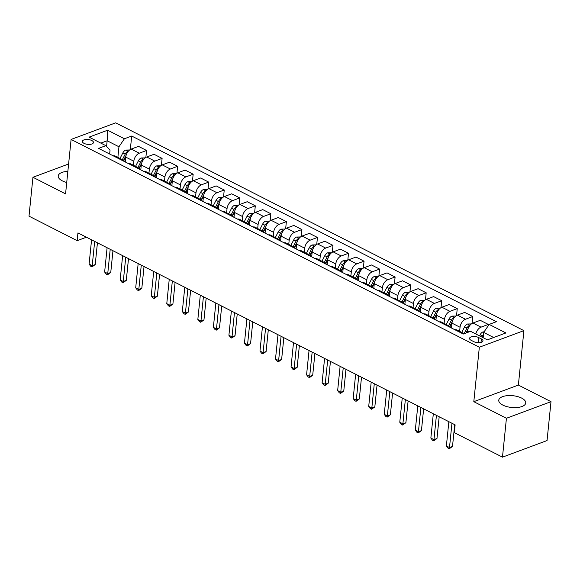 <?xml version="1.0" encoding="UTF-8"?>
<svg xmlns="http://www.w3.org/2000/svg" width="580" height="580" viewBox="0 0 580 580"><rect width="100%" height="100%" fill="white"/><g stroke="black" fill="none" stroke-linecap="round" stroke-linejoin="round"><path stroke-width="0.87" d="M67.86 171.339A13.557 5.923 5.8 0 0 58.217 175.987A13.557 5.923 5.8 0 0 62.306 180.851A13.557 5.923 5.8 0 0 66.729 182.475M502.853 405.094A13.557 5.923 5.8 0 0 517.237 407.53A13.557 5.923 5.8 0 0 525.734 402.962A13.557 5.923 5.8 0 0 521.645 398.098A13.557 5.923 5.8 0 0 507.261 395.661A13.557 5.923 5.8 0 0 498.764 400.222A13.557 5.923 5.8 0 0 502.853 405.094M84.056 143.376A5.561 2.429 5.8 0 0 89.958 144.376A5.561 2.429 5.8 0 0 93.445 142.506A5.561 2.429 5.8 0 0 91.763 140.505A5.561 2.429 5.8 0 0 85.862 139.504A5.561 2.429 5.8 0 0 82.374 141.382A5.561 2.429 5.8 0 0 84.056 143.376M523.907 330.636L115.674 122.844L71.101 139.439L479.334 347.231L523.907 330.636L518.375 385.069L473.809 401.672L506.427 418.274L551 401.679L518.375 385.069M551 401.679L547.049 440.561L502.476 457.156L506.427 418.274M502.476 457.156L454.321 432.644L455.111 424.872L77.945 232.892L77.154 240.671L86.434 237.213M481.364 338.923L478.63 337.531A5.387 2.356 5.8 0 0 472.91 336.56A5.387 2.356 5.8 0 0 469.532 338.372A5.387 2.356 5.8 0 0 471.163 340.308L473.896 341.7A5.387 2.356 5.8 0 0 479.609 342.671A5.387 2.356 5.8 0 0 482.988 340.851A5.387 2.356 5.8 0 0 481.364 338.923L481.009 342.425M493.682 337.509L483.698 332.427L489.15 324.409L496.436 321.697L131.696 136.039L130.333 149.502M489.15 324.409L505.927 332.949L487.374 339.858L470.598 331.318L463.311 334.029L98.571 148.379L105.857 145.667L89.081 137.126L107.633 130.217L124.41 138.758L131.696 136.039M68.607 163.995L32.951 177.27L29 216.159L77.154 240.671M32.951 177.27L65.569 193.88L71.101 139.439M473.809 401.672L479.334 347.231M105.857 145.667L110.048 150.09L109.649 154.019M106.575 146.428L107.155 140.766L100.847 143.115M483.162 337.712L483.698 332.427M467.349 332.529L467.502 331.049A6.953 4.147 -63 0 1 472.954 323.038L480.24 320.32L488.316 324.43L488.171 325.844M459.628 331.347L460.049 327.258A6.953 4.147 -63 0 1 465.493 319.239L472.787 316.528L472.084 323.459M451.472 328.005L451.965 323.147A6.953 4.147 -63 0 1 457.417 315.129L464.703 312.417L472.787 316.528M444.099 323.444L444.512 319.348A6.953 4.147 -63 0 1 449.964 311.337L457.25 308.618L456.547 315.549M435.942 320.102L436.435 315.237A6.953 4.147 -63 0 1 441.887 307.219L449.174 304.507L457.25 308.618M428.562 315.535L428.975 311.445A6.953 4.147 -63 0 1 434.427 303.427L441.713 300.715L441.01 307.646M420.406 312.192L420.899 307.327A6.953 4.147 -63 0 1 426.351 299.316L433.637 296.598L441.713 300.715M413.025 307.625L413.446 303.536A6.953 4.147 -63 0 1 418.89 295.517L426.184 292.806L425.481 299.737M404.869 304.282L405.369 299.425A6.953 4.147 -63 0 1 410.814 291.406L418.108 288.695L426.184 292.806M397.496 299.722L397.909 295.626A6.953 4.147 -63 0 1 403.361 287.615L410.647 284.896L409.944 291.827M389.339 296.38L389.833 291.515A6.953 4.147 -63 0 1 395.284 283.504L402.571 280.785L410.647 284.896M381.959 291.812L382.372 287.724A6.953 4.147 -63 0 1 387.824 279.705L395.111 276.993L394.407 283.924M373.803 288.47L374.296 283.613A6.953 4.147 -63 0 1 379.748 275.594L387.034 272.883L395.111 276.993M366.422 283.903L366.843 279.814A6.953 4.147 -63 0 1 372.295 271.795L379.581 269.084L378.878 276.015M358.273 280.568L358.766 275.703A6.953 4.147 -63 0 1 364.211 267.685L371.504 264.973L379.581 269.084M350.893 276L351.306 271.904A6.953 4.147 -63 0 1 356.758 263.893L364.044 261.181L363.341 268.105M342.736 272.658L343.229 267.793A6.953 4.147 -63 0 1 348.681 259.782L355.968 257.063L364.044 261.181M335.356 268.09L335.776 264.001A6.953 4.147 -63 0 1 341.221 255.983L348.515 253.271L347.804 260.202M327.2 264.748L327.693 259.891A6.953 4.147 -63 0 1 333.145 251.872L340.431 249.161L348.515 253.271M319.826 260.188L320.24 256.092A6.953 4.147 -63 0 1 325.692 248.081L332.978 245.362L332.275 252.293M311.67 256.846L312.163 251.981A6.953 4.147 -63 0 1 317.615 243.97L324.901 241.251L332.978 245.362M304.29 252.278L304.703 248.189A6.953 4.147 -63 0 1 310.155 240.171L317.441 237.459L316.738 244.39M296.133 248.936L296.626 244.079A6.953 4.147 -63 0 1 302.079 236.06L309.365 233.349L317.441 237.459M288.753 244.368L289.173 240.28A6.953 4.147 -63 0 1 294.618 232.261L301.912 229.549L301.208 236.481M280.597 241.033L281.09 236.169A6.953 4.147 -63 0 1 286.542 228.15L293.835 225.439L301.912 229.549M273.224 236.466L273.637 232.37A6.953 4.147 -63 0 1 279.089 224.358L286.375 221.647L285.672 228.571M265.067 233.124L265.56 228.259A6.953 4.147 -63 0 1 271.012 220.248L278.298 217.529L286.375 221.647M257.687 228.556L258.1 224.467A6.953 4.147 -63 0 1 263.552 216.449L270.838 213.737L270.135 220.668M249.53 225.214L250.024 220.356A6.953 4.147 -63 0 1 255.475 212.338L262.762 209.626L270.838 213.737M242.15 220.654L242.57 216.557A6.953 4.147 -63 0 1 248.023 208.546L255.309 205.827L254.606 212.758M233.994 217.311L234.494 212.447A6.953 4.147 -63 0 1 239.939 204.436L247.232 201.717L255.309 205.827M226.62 212.744L227.034 208.655A6.953 4.147 -63 0 1 232.486 200.637L239.772 197.925L239.069 204.856M218.464 209.402L218.957 204.544A6.953 4.147 -63 0 1 224.409 196.526L231.695 193.814L239.772 197.925M211.084 204.834L211.497 200.745A6.953 4.147 -63 0 1 216.949 192.727L224.243 190.015L223.532 196.946M202.927 201.499L203.42 196.635A6.953 4.147 -63 0 1 208.873 188.616L216.159 185.905L224.243 190.015M195.554 196.932L195.968 192.835A6.953 4.147 -63 0 1 201.419 184.824L208.706 182.106L208.002 189.036M187.398 193.589L187.891 188.725A6.953 4.147 -63 0 1 193.336 180.713L200.629 177.995L208.706 182.106M180.018 189.022L180.431 184.933A6.953 4.147 -63 0 1 185.883 176.915L193.169 174.203L192.466 181.134M171.861 185.68L172.354 180.822A6.953 4.147 -63 0 1 177.806 172.804L185.093 170.092L193.169 174.203M164.481 181.119L164.901 177.023A6.953 4.147 -63 0 1 170.346 169.012L177.639 166.293L176.936 173.224M156.325 177.777L156.817 172.912A6.953 4.147 -63 0 1 162.269 164.894L169.556 162.182L177.639 166.293M148.951 173.21L149.364 169.121A6.953 4.147 -63 0 1 154.816 161.102L162.103 158.391L161.399 165.322M140.795 169.868L141.288 165.01A6.953 4.147 -63 0 1 146.74 156.992L154.026 154.28L162.103 158.391M133.415 165.3L133.828 161.211A6.953 4.147 -63 0 1 139.28 153.192L146.566 150.481L145.863 157.412M125.258 161.965L125.751 157.1A6.953 4.147 -63 0 1 131.203 149.082L138.489 146.37L146.566 150.481M117.878 157.397L118.958 146.769L107.155 140.766L107.633 130.217M463.028 333.892A6.953 4.147 -63 0 1 463.92 333.805M475.788 333.957A6.953 4.147 -63 0 1 481.03 327.149L488.316 324.43M454.952 329.781A6.953 4.147 -63 0 1 456.924 329.969L464.232 333.688M447.499 325.982A6.953 4.147 -63 0 1 449.464 326.177A6.953 4.147 -63 0 1 450.783 327.656M439.423 321.871A6.953 4.147 -63 0 1 441.387 322.06L449.464 326.177M431.962 318.072A6.953 4.147 -63 0 1 433.934 318.268A6.953 4.147 -63 0 1 435.247 319.747M423.886 313.961A6.953 4.147 -63 0 1 425.858 314.157L433.934 318.268M416.425 310.169A6.953 4.147 -63 0 1 418.397 310.358A6.953 4.147 -63 0 1 419.71 311.837M408.349 306.059A6.953 4.147 -63 0 1 410.321 306.247L418.397 310.358M400.896 302.26A6.953 4.147 -63 0 1 402.861 302.455A6.953 4.147 -63 0 1 404.18 303.935M392.82 298.149A6.953 4.147 -63 0 1 394.784 298.345L402.861 302.455M385.359 294.357A6.953 4.147 -63 0 1 387.331 294.546A6.953 4.147 -63 0 1 388.643 296.025M377.283 290.246A6.953 4.147 -63 0 1 379.255 290.435L387.331 294.546M369.83 286.447A6.953 4.147 -63 0 1 371.795 286.643A6.953 4.147 -63 0 1 373.107 288.122M361.746 282.337A6.953 4.147 -63 0 1 363.718 282.525L371.795 286.643M354.293 278.538A6.953 4.147 -63 0 1 356.265 278.733A6.953 4.147 -63 0 1 357.577 280.212M346.216 274.427A6.953 4.147 -63 0 1 348.181 274.623L356.265 278.733M338.756 270.635A6.953 4.147 -63 0 1 340.728 270.824A6.953 4.147 -63 0 1 342.04 272.303M330.68 266.524A6.953 4.147 -63 0 1 332.652 266.713L340.728 270.824M323.227 262.726A6.953 4.147 -63 0 1 325.192 262.921A6.953 4.147 -63 0 1 326.511 264.4M315.15 258.615A6.953 4.147 -63 0 1 317.115 258.81L325.192 262.921M307.69 254.823A6.953 4.147 -63 0 1 309.662 255.012A6.953 4.147 -63 0 1 310.974 256.49M299.613 250.712A6.953 4.147 -63 0 1 301.586 250.901L309.662 255.012M292.153 246.913A6.953 4.147 -63 0 1 294.125 247.102A6.953 4.147 -63 0 1 295.438 248.588M284.077 242.802A6.953 4.147 -63 0 1 286.049 242.991L294.125 247.102M276.624 239.004A6.953 4.147 -63 0 1 278.589 239.199A6.953 4.147 -63 0 1 279.908 240.678M268.547 234.893A6.953 4.147 -63 0 1 270.512 235.088L278.589 239.199M261.087 231.101A6.953 4.147 -63 0 1 263.059 231.289A6.953 4.147 -63 0 1 264.371 232.768M253.011 226.99A6.953 4.147 -63 0 1 254.982 227.179L263.059 231.289M245.557 223.191A6.953 4.147 -63 0 1 247.522 223.387A6.953 4.147 -63 0 1 248.835 224.866M237.474 219.081A6.953 4.147 -63 0 1 239.446 219.276L247.522 223.387M230.021 215.289A6.953 4.147 -63 0 1 231.993 215.477A6.953 4.147 -63 0 1 233.305 216.956M221.944 211.171A6.953 4.147 -63 0 1 223.909 211.367L231.993 215.477M214.484 207.379A6.953 4.147 -63 0 1 216.456 207.567A6.953 4.147 -63 0 1 217.768 209.046M206.407 203.268A6.953 4.147 -63 0 1 208.38 203.457L216.456 207.567M198.954 199.469A6.953 4.147 -63 0 1 200.919 199.665A6.953 4.147 -63 0 1 202.231 201.144M190.871 195.358A6.953 4.147 -63 0 1 192.843 195.554L200.919 199.665M183.418 191.567A6.953 4.147 -63 0 1 185.39 191.755A6.953 4.147 -63 0 1 186.702 193.234M175.341 187.456A6.953 4.147 -63 0 1 177.306 187.644L185.39 191.755M167.881 183.657A6.953 4.147 -63 0 1 169.853 183.853A6.953 4.147 -63 0 1 171.165 185.332M159.804 179.546A6.953 4.147 -63 0 1 161.776 179.742L169.853 183.853M152.351 175.754A6.953 4.147 -63 0 1 154.316 175.943A6.953 4.147 -63 0 1 155.636 177.422M144.275 171.637A6.953 4.147 -63 0 1 146.24 171.832L154.316 175.943M136.815 167.845A6.953 4.147 -63 0 1 138.787 168.033A6.953 4.147 -63 0 1 140.099 169.512M128.738 163.734A6.953 4.147 -63 0 1 130.71 163.922L138.787 168.033M121.278 159.935A6.953 4.147 -63 0 1 123.25 160.131A6.953 4.147 -63 0 1 124.562 161.61M124.41 138.758L118.958 146.769M113.201 155.824A6.953 4.147 -63 0 1 115.174 156.02L123.25 160.131M451.958 423.262L449.493 447.557L446.382 445.976L448.855 421.682M454.713 424.669L452.501 446.433L449.493 447.557L449.261 448.768L448.014 448.137L446.382 445.976M452.501 446.433L449.261 448.768M484.097 331.84L482.937 331.927A4.604 2.748 117 0 0 480.138 334.754L479.566 335.878M483.488 334.486A4.604 2.748 117 0 0 482.502 335.958L481.922 337.082M436.428 415.36L433.956 439.647L430.853 438.067L433.318 413.779M439.183 416.759L436.972 438.524L433.956 439.647L433.724 440.858L432.484 440.227L430.853 438.067M436.972 438.524L433.724 440.858M420.891 407.45L418.426 431.745L415.316 430.157L417.781 405.87M423.647 408.857L421.435 430.621L418.426 431.745L418.187 432.955L416.947 432.317L415.316 430.157M421.435 430.621L418.187 432.955M405.355 399.548L402.89 423.835L399.779 422.254L402.252 397.96M408.11 400.947L405.899 422.711L402.89 423.835L402.658 425.046L401.411 424.415L399.779 422.254M405.899 422.711L402.658 425.046M471.395 323.923L467.4 324.017A4.604 2.748 117 0 0 464.602 326.852L461.745 332.427M469.8 325.525L468.843 325.75A4.604 2.748 117 0 0 466.965 328.048L464.109 333.623M465.914 333.065L467.872 329.244M466.363 332.898L467.567 330.542M455.858 316.02L451.871 316.107A4.604 2.748 117 0 0 449.072 318.942L446.216 324.517M454.263 317.623L453.306 317.84A4.604 2.748 117 0 0 451.436 320.145L448.572 325.721M449.761 326.351L452.335 321.334M450.022 326.562L452.037 322.639M448.681 421.595L446.658 420.565M440.329 308.111L436.334 308.205A4.604 2.748 117 0 0 433.536 311.032L430.679 316.607M438.726 309.713L437.777 309.93A4.604 2.748 117 0 0 435.899 312.236L433.042 317.811M434.232 318.449L436.798 313.432M434.492 318.652L436.501 314.73M433.151 413.692L431.121 412.655M389.825 391.638L387.353 415.925L384.25 414.345L386.715 390.057M392.58 393.037L390.369 414.809L387.353 415.925L387.121 417.136L385.881 416.505L384.25 414.345M390.369 414.809L387.121 417.136M424.792 300.201L420.804 300.295A4.604 2.748 117 0 0 418.006 303.13L415.142 308.705M423.197 301.803L422.24 302.028A4.604 2.748 117 0 0 420.362 304.333L417.506 309.909M418.695 310.539L421.268 305.522M418.956 310.75L420.964 306.82M417.614 405.783L415.584 404.753M374.288 383.728L371.824 408.023L368.713 406.442L371.185 382.147M377.043 385.135L374.832 406.899L371.824 408.023L371.584 409.233L370.344 408.596L368.713 406.442M374.832 406.899L371.584 409.233M358.752 375.825L356.287 400.113L353.184 398.533L355.649 374.245M361.507 377.225L359.303 398.989L356.287 400.113L356.055 401.324L354.808 400.693L353.184 398.533M359.303 398.989L356.055 401.324M343.222 367.916L340.757 392.203L337.647 390.623L340.112 366.335M345.977 369.322L343.766 391.087L340.757 392.203L340.518 393.421L339.278 392.783L337.647 390.623M343.766 391.087L340.518 393.421M327.685 360.013L325.22 384.301L322.11 382.72L324.582 358.425M330.44 361.412L328.229 383.177L325.22 384.301L324.988 385.512L323.742 384.881L322.11 382.72M328.229 383.177L324.988 385.512M312.156 352.103L309.684 376.391L306.581 374.81L309.046 350.523M314.911 353.503L312.7 375.274L309.684 376.391L309.452 377.602L308.212 376.971L306.581 374.81M312.7 375.274L309.452 377.602M409.255 292.298L405.268 292.392A4.604 2.748 117 0 0 402.469 295.22L399.613 300.795M407.66 293.9L406.703 294.118A4.604 2.748 117 0 0 404.833 296.423L401.969 301.999M403.165 302.63L405.732 297.62M403.419 302.84L405.435 298.918M402.085 397.88L400.055 396.843M393.726 284.388L389.731 284.483A4.604 2.748 117 0 0 386.933 287.317L384.076 292.893M392.131 285.991L391.174 286.215A4.604 2.748 117 0 0 389.296 288.514L386.439 294.089M387.628 294.727L390.202 289.71M387.889 294.93L389.898 291.008M386.548 389.97L384.518 388.941M378.189 276.486L374.201 276.573A4.604 2.748 117 0 0 371.403 279.408L368.539 284.983M376.594 278.088L375.637 278.306A4.604 2.748 117 0 0 373.759 280.611L370.903 286.187M372.092 286.817L374.665 281.8M372.353 287.027L374.361 283.105M371.012 382.06L368.989 381.031M362.652 268.576L358.665 268.671A4.604 2.748 117 0 0 355.866 271.498L353.01 277.073M361.057 270.178L360.1 270.396A4.604 2.748 117 0 0 358.23 272.702L355.366 278.277M356.562 278.915L359.129 273.898M356.816 279.118L358.832 275.195M355.482 374.158L353.452 373.121M347.123 260.666L343.128 260.761A4.604 2.748 117 0 0 340.329 263.595L337.473 269.171M345.528 262.269L344.571 262.493A4.604 2.748 117 0 0 342.693 264.792L339.837 270.374M341.025 271.005L343.599 265.988M341.286 271.215L343.295 267.286M339.945 366.248L337.915 365.219M296.619 344.194L294.154 368.488L291.044 366.908L293.509 342.613M299.374 345.6L297.163 367.365L294.154 368.488L293.915 369.699L292.675 369.061L291.044 366.908M297.163 367.365L293.915 369.699M331.586 252.764L327.599 252.858A4.604 2.748 117 0 0 324.8 255.686L321.936 261.261M329.991 254.366L329.034 254.584A4.604 2.748 117 0 0 327.156 256.889L324.3 262.464M325.489 263.095L328.062 258.086M325.75 263.305L327.765 259.383M324.409 358.346L322.386 357.309M281.082 336.291L278.618 360.579L275.507 358.998L277.98 334.711M283.837 337.69L281.626 359.455L278.618 360.579L278.385 361.789L277.138 361.159L275.507 358.998M281.626 359.455L278.385 361.789M316.056 244.854L312.062 244.948A4.604 2.748 117 0 0 309.263 247.776L306.407 253.358M314.454 246.456L313.497 246.681A4.604 2.748 117 0 0 311.627 248.98L308.77 254.555M309.959 255.193L312.526 250.176M310.213 255.396L312.228 251.474M308.879 350.436L306.849 349.406M265.553 328.381L263.081 352.669L259.978 351.089L262.443 326.801M268.308 329.788L266.097 351.552L263.081 352.669L262.849 353.88L261.609 353.249L259.978 351.089M266.097 351.552L262.849 353.88M300.52 236.952L296.525 237.039A4.604 2.748 117 0 0 293.734 239.874L290.87 245.449M298.925 238.554L297.968 238.771A4.604 2.748 117 0 0 296.09 241.077L293.233 246.652M294.423 247.283L296.996 242.266M294.683 247.493L296.692 243.571M293.342 342.526L291.312 341.497M250.016 320.472L247.551 344.767L244.441 343.186L246.913 318.891M252.771 321.878L250.56 343.643L247.551 344.767L247.312 345.977L246.072 345.346L244.441 343.186M250.56 343.643L247.312 345.977M284.983 229.042L280.995 229.136A4.604 2.748 117 0 0 278.197 231.964L275.34 237.539M283.388 230.644L282.431 230.862A4.604 2.748 117 0 0 280.56 233.167L277.697 238.743M278.893 239.38L281.459 234.363M279.147 239.583L281.162 235.661M277.805 334.624L275.783 333.587M234.48 312.569L232.014 336.857L228.911 335.276L231.376 310.989M237.235 313.969L235.023 335.74L232.014 336.857L231.782 338.067L230.536 337.437L228.911 335.276M235.023 335.74L231.782 338.067M269.454 221.132L265.459 221.226A4.604 2.748 117 0 0 262.66 224.061L259.804 229.637M267.858 222.735L266.901 222.959A4.604 2.748 117 0 0 265.024 225.257L262.167 230.84M263.356 231.471L265.93 226.454M263.617 231.681L265.625 227.751M262.276 326.714L260.246 325.685M218.95 304.66L216.478 328.954L213.375 327.367L215.84 303.079M221.705 306.066L219.494 327.83L216.478 328.954L216.246 330.165L215.006 329.527L213.375 327.367M219.494 327.83L216.246 330.165M253.917 213.23L249.929 213.324A4.604 2.748 117 0 0 247.131 216.151L244.267 221.727M252.322 214.832L251.365 215.049A4.604 2.748 117 0 0 249.487 217.355L246.63 222.93M247.819 223.561L250.393 218.551M248.081 223.771L250.089 219.849M246.739 318.812L244.709 317.775M203.413 296.757L200.948 321.044L197.838 319.464L200.31 295.176M206.168 298.156L203.957 319.921L200.948 321.044L200.716 322.255L199.469 321.625L197.838 319.464M203.957 319.921L200.716 322.255M187.884 288.847L185.411 313.135L182.309 311.554L184.774 287.267M190.639 290.246L188.427 312.018L185.411 313.135L185.179 314.345L183.94 313.715L182.309 311.554M188.427 312.018L185.179 314.345M172.347 280.938L169.882 305.232L166.772 303.652L169.237 279.357M175.102 282.344L172.891 304.108L169.882 305.232L169.643 306.443L168.403 305.812L166.772 303.652M172.891 304.108L169.643 306.443M156.81 273.035L154.345 297.322L151.235 295.742L153.707 271.454M159.565 274.434L157.354 296.206L154.345 297.322L154.113 298.533L152.866 297.902L151.235 295.742M157.354 296.206L154.113 298.533M141.281 265.125L138.809 289.42L135.706 287.832L138.171 263.545M144.036 266.532L141.825 288.296L138.809 289.42L138.576 290.631L137.337 289.993L135.706 287.832M141.825 288.296L138.576 290.631M238.38 205.32L234.393 205.414A4.604 2.748 117 0 0 231.594 208.242L228.737 213.824M236.785 206.922L235.828 207.147A4.604 2.748 117 0 0 233.957 209.445L231.094 215.02M232.29 215.658L234.856 210.642M232.544 215.862L234.559 211.939M231.21 310.902L229.18 309.872M222.85 197.41L218.856 197.505A4.604 2.748 117 0 0 216.057 200.339L213.201 205.914M221.256 199.02L220.298 199.237A4.604 2.748 117 0 0 218.421 201.543L215.564 207.118M216.753 207.749L219.327 202.732M217.014 207.959L219.023 204.03M215.673 302.992L213.643 301.962M207.314 189.508L203.326 189.602A4.604 2.748 117 0 0 200.528 192.43L197.664 198.005M205.719 191.11L204.762 191.327A4.604 2.748 117 0 0 202.884 193.633L200.027 199.208M201.216 199.846L203.79 194.829M201.477 200.049L203.493 196.127M200.136 295.089L198.113 294.053M191.777 181.598L187.789 181.692A4.604 2.748 117 0 0 184.991 184.527L182.135 190.102M190.182 183.2L189.225 183.425A4.604 2.748 117 0 0 187.355 185.723L184.491 191.306M185.687 191.936L188.254 186.919M185.941 192.139L187.956 188.217M184.607 287.18L182.577 286.15M176.248 173.696L172.253 173.782A4.604 2.748 117 0 0 169.454 176.617L166.598 182.192M174.653 175.298L173.696 175.515A4.604 2.748 117 0 0 171.818 177.821L168.961 183.396M170.15 184.027L172.724 179.017M170.411 184.237L172.419 180.315M169.07 279.27L167.04 278.24M125.744 257.223L123.279 281.51L120.169 279.93L122.634 255.642M128.499 258.622L126.288 280.387L123.279 281.51L123.04 282.721L121.8 282.09L120.169 279.93M126.288 280.387L123.04 282.721M160.711 165.786L156.723 165.88A4.604 2.748 117 0 0 153.925 168.707L151.068 174.29M159.116 167.388L158.159 167.606A4.604 2.748 117 0 0 156.288 169.911L153.424 175.486M154.613 176.124L157.187 171.107M154.875 176.327L156.89 172.405M153.533 271.368L151.51 270.331M110.207 249.313L107.742 273.601L104.639 272.02L107.104 247.732M112.962 250.712L110.751 272.484L107.742 273.601L107.51 274.811L106.263 274.18L104.639 272.02M110.751 272.484L107.51 274.811M145.181 157.876L141.186 157.97A4.604 2.748 117 0 0 138.388 160.805L135.531 166.38M143.579 159.486L142.629 159.703A4.604 2.748 117 0 0 140.751 162.008L137.895 167.584M139.084 168.215L141.65 163.197M139.345 168.425L141.353 164.495M138.004 263.458L135.974 262.428M94.678 241.403L92.206 265.698L89.103 264.118L91.567 239.823M97.433 242.81L95.222 264.574L92.206 265.698L91.974 266.909L90.734 266.278L89.103 264.118M95.222 264.574L91.974 266.909M129.644 149.974L125.657 150.068A4.604 2.748 117 0 0 122.859 152.895L119.995 158.471M128.049 151.576L127.093 151.793A4.604 2.748 117 0 0 125.215 154.099L122.358 159.674M123.547 160.305L126.121 155.295M123.808 160.515L125.816 156.593M122.467 255.555L120.437 254.518M467.502 331.049L469.111 331.869M451.965 323.147L460.049 327.258M436.435 315.237L444.512 319.348M420.899 307.327L428.975 311.445M405.369 299.425L413.446 303.536M389.833 291.515L397.909 295.626M374.296 283.613L382.372 287.724M358.766 275.703L366.843 279.814M343.229 267.793L351.306 271.904M327.693 259.891L335.776 264.001M312.163 251.981L320.24 256.092M296.626 244.079L304.703 248.189M281.09 236.169L289.173 240.28M265.56 228.259L273.637 232.37M250.024 220.356L258.1 224.467M234.494 212.447L242.57 216.557M218.957 204.544L227.034 208.655M203.42 196.635L211.497 200.745M187.891 188.725L195.968 192.835M172.354 180.822L180.431 184.933M156.817 172.912L164.901 177.023M141.288 165.01L149.364 169.121M125.751 157.1L133.828 161.211M472.954 323.038L481.03 327.149M457.417 315.129L465.493 319.239M441.887 307.219L449.964 311.337M426.351 299.316L434.427 303.427M410.814 291.406L418.89 295.517M395.284 283.504L403.361 287.615M379.748 275.594L387.824 279.705M364.211 267.685L372.295 271.795M348.681 259.782L356.758 263.893M333.145 251.872L341.221 255.983M317.615 243.97L325.692 248.081M302.079 236.06L310.155 240.171M286.542 228.15L294.618 232.261M271.012 220.248L279.089 224.358M255.475 212.338L263.552 216.449M239.939 204.436L248.023 208.546M224.409 196.526L232.486 200.637M208.873 188.616L216.949 192.727M193.336 180.713L201.419 184.824M177.806 172.804L185.883 176.915M162.269 164.894L170.346 169.012M146.74 156.992L154.816 161.102M131.203 149.082L139.28 153.192M478.101 342.7L478.63 337.531M483.785 332.304L483.031 331.919M482.502 335.958L480.138 334.754M469.996 325.286L467.495 324.01M466.965 328.048L464.602 326.852M468.691 327.243L468.843 325.75M454.459 317.376L451.958 316.1M451.436 320.145L449.072 318.942M453.154 319.341L453.306 317.84M438.929 309.466L436.428 308.197M435.899 312.236L433.536 311.032M437.617 311.431L437.777 309.93M423.393 301.564L420.891 300.288M420.362 304.333L418.006 303.13M422.088 303.529L422.24 302.028M407.856 293.654L405.355 292.385M404.833 296.423L402.469 295.22M406.551 295.619L406.703 294.118M392.326 285.751L389.825 284.476M389.296 288.514L386.933 287.317M391.022 287.709L391.174 286.215M376.79 277.842L374.288 276.566M373.759 280.611L371.403 279.408M375.485 279.806L375.637 278.306M361.26 269.932L358.759 268.663M358.23 272.702L355.866 271.498M359.948 271.897L360.1 270.396M345.724 262.029L343.222 260.754M342.693 264.792L340.329 263.595M344.418 263.994L344.571 262.493M330.187 254.12L327.685 252.851M327.156 256.889L324.8 255.686M328.882 256.084L329.034 254.584M314.657 246.217L312.156 244.941M311.627 248.98L309.263 247.776M313.345 248.175L313.497 246.681M299.12 238.307L296.619 237.031M296.09 241.077L293.734 239.874M297.815 240.272L297.968 238.771M283.584 230.398L281.082 229.129M280.56 233.167L278.197 231.964M282.279 232.362L282.431 230.862M268.054 222.495L265.553 221.219M265.024 225.257L262.66 224.061M266.749 224.46L266.901 222.959M252.518 214.585L250.016 213.317M249.487 217.355L247.131 216.151M251.213 216.55L251.365 215.049M236.988 206.683L234.487 205.407M233.957 209.445L231.594 208.242M235.676 208.64L235.828 207.147M221.451 198.773L218.95 197.497M218.421 201.543L216.057 200.339M220.146 200.738L220.298 199.237M205.914 190.863L203.413 189.595M202.884 193.633L200.528 192.43M204.61 192.828L204.762 191.327M190.385 182.961L187.884 181.685M187.355 185.723L184.991 184.527M189.073 184.926L189.225 183.425M174.848 175.051L172.347 173.775M171.818 177.821L169.454 176.617M173.543 177.016L173.696 175.515M159.311 167.141L156.81 165.873M156.288 169.911L153.925 168.707M158.006 169.106L158.159 167.606M143.782 159.239L141.281 157.963M140.751 162.008L138.388 160.805M142.477 161.204L142.629 159.703M128.245 151.329L125.744 150.06M125.215 154.099L122.859 152.895M126.94 153.294L127.093 151.793"/></g></svg>
